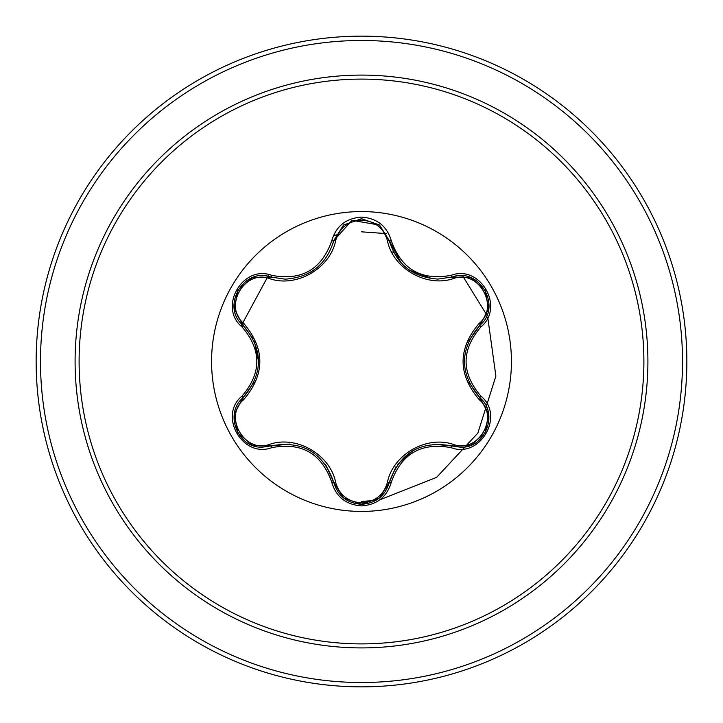 <?xml version="1.0" encoding="UTF-8"?>
<svg xmlns="http://www.w3.org/2000/svg" width="723" height="723" viewBox="0 0 723 723"><rect width="100%" height="100%" fill="white"/><g stroke="black" fill="none" stroke-linecap="round" stroke-linejoin="round"><path stroke-width="1.08" d="M361.5 511.432A149.932 149.932 0 0 1 211.568 361.5A149.932 149.932 0 0 1 361.5 211.568A149.932 149.932 0 0 1 511.432 361.5A149.932 149.932 0 0 1 361.5 511.432M451.215 447.7C421.346 442.115 401.364 453.646 391.288 482.295C386.959 496.918 377.026 504.79 361.5 505.901C345.983 504.753 336.068 496.873 331.767 482.268C321.672 453.556 301.672 442.006 271.785 447.636C242.729 458.68 217.93 415.707 241.997 396.096C261.762 373.023 261.762 349.95 241.997 326.904C217.912 307.239 242.783 264.302 271.785 275.364C301.699 280.976 321.69 269.435 331.767 240.732C336.078 226.118 345.992 218.247 361.5 217.099C377.035 218.219 386.959 226.082 391.288 240.705C401.392 269.372 421.364 280.904 451.215 275.3C480.289 264.284 505.034 307.284 480.949 326.868C461.138 349.968 461.138 373.059 480.949 396.132C505.052 415.77 480.226 458.734 451.215 447.7A2.169 0.506 -73.4 0 1 452.236 446.01L433.032 444.157M269.58 278.635A2.169 0.678 106.7 0 1 270.754 277.054L285.106 279.159L270.754 277.054C243.778 266.796 220.569 306.859 242.946 325.169A2.169 0.678 133.4 0 1 243.723 323.362C265.196 348.838 265.196 374.261 243.723 399.638C223.009 416.43 244.754 453.963 269.58 444.365C296.52 435.038 330.366 454.65 335.698 482.539C339.376 495.029 347.98 501.807 361.5 502.865C375.047 501.834 383.66 495.065 387.356 482.566C392.779 454.613 426.624 435.147 453.411 444.428C478.319 453.981 499.945 416.376 479.222 399.674C457.704 374.171 457.704 348.721 479.222 323.326C499.964 306.561 478.255 269.001 453.411 278.572C426.498 287.862 392.716 268.278 387.356 240.434C383.66 227.935 375.038 221.166 361.5 220.135C347.98 221.193 339.376 227.971 335.698 240.461C330.303 268.459 296.394 287.962 269.58 278.635C244.69 269.064 223.018 306.633 243.723 323.362M453.411 278.572A2.169 0.678 73.4 0 0 452.246 276.99L437.939 279.078C412.797 277.361 396.584 264.555 389.317 240.66L379.376 224.97L361.536 218.708L343.687 224.97L333.737 240.687L352.029 220.352L379.485 225.061M253.086 338.68L242.946 325.169C263.597 349.372 263.597 373.592 242.946 397.831C224.003 413.384 237.704 448.685 262.557 447.148L270.754 445.946C302.087 440.126 323.091 452.255 333.737 482.313C337.777 495.906 347.04 503.235 361.527 504.293C376.005 503.235 385.269 495.924 389.317 482.34C399.955 452.345 420.922 440.235 452.236 446.01L460.415 447.203C485.25 448.757 498.978 413.429 480.009 397.867C459.304 373.637 459.304 349.39 480.009 325.133L468.73 340.949M361.5 79.105A282.395 282.395 0 0 1 643.895 361.5A282.395 282.395 0 0 1 361.5 643.895A282.395 282.395 0 0 1 79.105 361.5A282.395 282.395 0 0 1 361.5 79.105M361.5 36.15A325.35 325.35 0 0 1 686.85 361.5A325.35 325.35 0 0 1 361.5 686.85A325.35 325.35 0 0 1 36.15 361.5A325.35 325.35 0 0 1 361.5 36.15A325.35 325.35 0 0 0 36.15 361.5A325.35 325.35 0 0 0 361.5 686.85M361.5 501.455L375.987 500.361L361.5 501.455M379.819 499.819L436.629 477.343L477.849 433.113L495.879 376.087L487.763 317.46L495.879 376.087L477.849 433.113L436.629 477.343L379.819 499.819M486.859 315.129L462.657 275.888L486.859 315.129M386.624 233.628L361.5 231.821L386.624 233.628M337.858 234.604L333.448 235.626L337.858 234.604M268.848 274.632L241.093 326.019L268.848 274.632M393.728 252.39A113.773 113.773 0 0 0 391.514 251.758A113.773 113.773 0 0 1 393.728 252.39M241.997 396.096A2.169 0.506 46.6 0 1 242.946 397.831A2.169 0.678 -133.4 0 0 243.723 399.638M289.842 444.067L270.754 445.946A2.169 0.678 73.3 0 1 269.58 444.365M331.767 482.268A2.169 0.506 -13.3 0 1 333.737 482.313L325.675 464.636M343.407 497.804L333.737 482.313A2.169 0.678 166.7 0 0 335.698 482.539M361.5 504.293L343.678 498.02L361.5 504.293L379.34 498.057M395.942 466.796L389.317 482.34A2.169 0.678 13.4 0 1 387.356 482.566M470.492 445.368L452.236 446.01A2.169 0.678 106.6 0 0 453.411 444.428M479.222 399.674A2.169 0.678 133.3 0 0 480.009 397.867A2.169 0.506 -46.7 0 1 480.949 396.132M479.222 323.326A2.169 0.678 -133.3 0 1 480.009 325.133C502.386 306.895 479.286 266.769 452.236 276.99A2.169 0.506 -106.6 0 1 451.215 275.3M468.829 382.277L480.009 397.867L488.603 414.08M387.356 240.434A2.169 0.678 166.6 0 1 389.317 240.651A2.169 0.506 -13.4 0 0 391.288 240.705M437.939 279.078L452.236 276.99L470.583 277.668M335.698 240.461A2.169 0.678 13.3 0 0 333.737 240.687C326.525 264.582 310.312 277.406 285.106 279.159M234.379 413.963L242.946 397.831L254.153 382.115M271.785 447.636A2.169 0.506 -106.7 0 0 270.754 445.946L252.408 445.287M391.288 482.295A2.169 0.506 -166.6 0 0 389.317 482.34L379.557 497.885M488.585 309.019L480.009 325.133A2.169 0.506 46.7 0 0 480.949 326.868M343.488 225.133L333.737 240.687A2.169 0.506 -166.7 0 1 331.767 240.732M252.508 277.677L270.754 277.054A2.169 0.506 -73.3 0 0 271.785 275.364M241.997 326.904A2.169 0.506 -46.6 0 0 242.946 325.169L234.36 308.947M361.5 647.907A286.407 286.407 0 0 1 75.093 361.5A286.407 286.407 0 0 1 361.5 75.093A286.407 286.407 0 0 1 647.907 361.5A286.407 286.407 0 0 1 361.5 647.907M361.5 40.488A321.012 321.012 0 0 1 682.512 361.5A321.012 321.012 0 0 1 361.5 682.512A321.012 321.012 0 0 1 40.488 361.5A321.012 321.012 0 0 1 361.5 40.488M310.104 450.546L310.845 450.98M397.713 464.238L412.987 450.592M464.311 361.482L464.32 360.632M432.372 278.771L409.634 270.294M401.093 262.865L389.317 240.66L389.878 242.811M313.158 270.538L310.059 272.49M254.424 341.491L258.599 361.545M252.146 445.187L237.822 432.869L234.315 414.315M488.649 414.36L485.142 432.923L470.827 445.232M470.845 277.768L485.16 290.104L488.649 308.667M343.705 224.961L361.536 218.708L379.358 224.952M379.629 225.178L389.317 240.66M333.737 240.687L333.222 242.702M234.315 308.667L237.84 290.104L252.173 277.804"/></g></svg>
